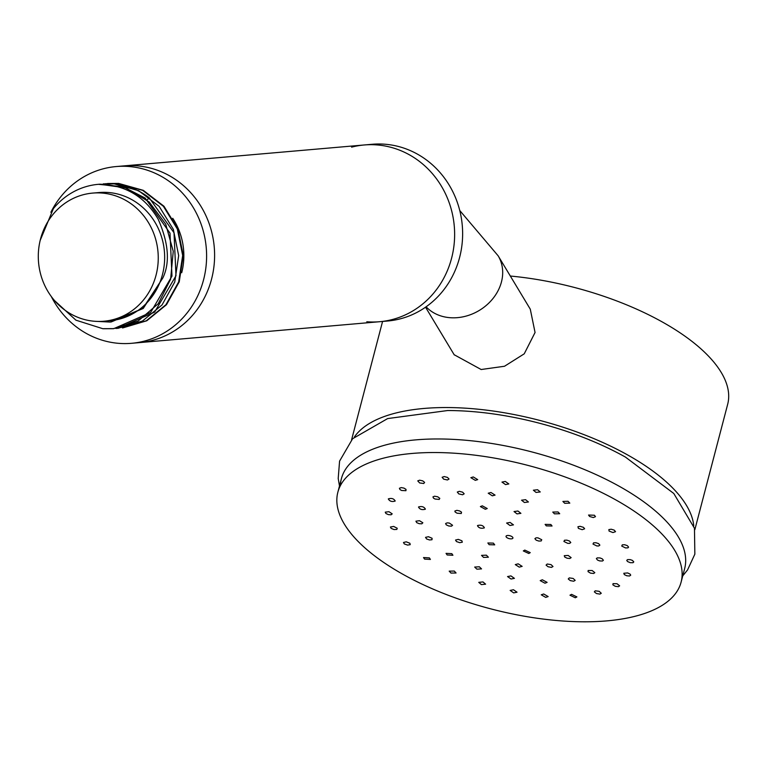 <?xml version="1.0" encoding="UTF-8"?>
<svg xmlns="http://www.w3.org/2000/svg" width="766" height="766" viewBox="0 0 766 766"><rect width="100%" height="100%" fill="white"/><g stroke="black" fill="none" stroke-linecap="round" stroke-linejoin="round"><path stroke-width="1.15" d="M366.799 321.768A88.703 82.69 -95 0 0 454.477 239.882A88.703 82.69 -95 0 0 376.996 144.927A88.703 82.69 -95 0 0 351.604 147.139M120.195 166.318A88.703 82.69 85 0 1 136.97 165.82A88.703 82.69 85 0 1 214.604 256.074A88.703 82.69 85 0 1 135.563 342.852M94.582 321.27A64.315 59.949 85 0 1 38.405 252.416A64.315 59.949 85 0 1 101.974 193.051A64.315 59.949 85 0 1 158.141 261.905A64.315 59.949 85 0 1 94.582 321.27A64.315 59.949 85 0 1 38.3 257.386A64.315 59.949 85 0 1 92.696 193.089A64.315 59.949 85 0 1 101.974 193.051A64.315 59.949 85 0 1 158.246 256.936A64.315 59.949 85 0 1 103.85 321.232A64.315 59.949 85 0 1 94.582 321.27M131.57 343.302A88.703 82.69 85 0 0 206.6 254.618A88.703 82.69 85 0 0 128.975 166.509A88.703 82.69 -95 0 0 116.183 166.557L372.209 144.276A88.703 82.69 -95 0 1 385.001 144.228A88.703 82.69 85 0 1 462.626 232.337A88.703 82.69 85 0 1 387.586 321.021L131.57 343.302A88.703 82.69 85 0 1 118.778 343.35A88.703 82.69 -95 0 1 51.255 296.452M116.183 166.557A88.703 82.69 -95 0 0 50.862 212.287M459.763 210.526L498.159 255.825L530.283 309.177L535.061 332.501L524.231 353.825L504.516 366.253L481.163 369.518L454.152 354.715M354.399 436.965A177.415 74.111 14.7 0 1 470.937 408.565A177.415 74.111 -165.3 0 1 693.766 525.84M694.839 529.689L727.7 404.189A177.415 74.111 -165.3 0 0 510.328 276.038M339.482 486.017L338.208 478.453L339.577 461.132L352.609 438.726L387.663 418.571L447.67 410.528A173.863 72.626 14.7 0 1 471.607 411.524A173.863 72.626 14.7 0 1 625.429 457.082L673.793 493.495L694.465 528.243L694.848 554.163L687.562 569.933L682.736 575.898M684.66 568.544A177.415 74.111 -165.3 0 0 678.188 536.679A177.415 74.111 14.7 0 0 496.923 444.337A177.415 74.111 14.7 0 0 341.406 478.654L337.854 492.222A177.415 74.111 14.7 0 1 493.371 457.905A177.415 74.111 14.7 0 1 674.635 550.247A177.415 74.111 -165.3 0 1 681.108 582.112L684.66 568.544M340.401 485.644A177.415 74.111 14.7 0 1 341.406 478.654M681.108 582.112A177.415 74.111 -165.3 0 1 525.591 616.429A177.415 74.111 -165.3 0 1 344.336 524.088A177.415 74.111 14.7 0 1 337.854 492.222M609.075 531.068L608.846 529.612L611.172 529.22L614.188 530.12L615.538 531.671L612.934 532.552L609.075 531.068M589.619 516.476L588.547 515.049L594.406 515.24L595.488 516.657L593.296 517.548L589.619 516.476M564.705 503.291L562.895 501.443L567.999 501.27L569.808 503.118L564.705 503.291M536.018 492.414L533.375 490.202L537.608 489.742L540.25 491.954L536.018 492.414M505.531 484.591L501.979 482.092L505.292 481.45L508.835 483.94L505.531 484.591M475.303 480.349L470.86 477.687L473.264 476.95L477.706 479.621L475.303 480.349M447.411 479.976L443.648 479.133L442.135 477.266L444.203 476.557L447.468 477.41L449.029 479.028L447.411 479.976M423.751 483.509L419.644 482.944L417.757 480.885L419.644 480.186L422.736 480.876L424.603 482.369L423.751 483.509M405.932 490.7L401.69 490.499L400.005 489.589L399.402 488.277L401.231 487.597L403.979 488.114L406.018 489.378L405.932 490.7M395.17 501.05C391.981 502.036 389.693 501.328 388.314 498.944M388.343 498.886C391.531 497.91 393.82 498.609 395.199 501.002L395.199 501.002M392.202 513.862L391.11 514.79L388.429 514.628L385.93 513.507L385.25 512.148L388.965 511.707L392.202 513.862M397.228 528.262L396.836 529.43L394.069 529.565L391.129 528.377L390.421 527.008L393.676 526.433L397.228 528.262M409.896 543.276L410.212 544.655L407.589 545.095L404.304 543.927L403.481 542.491L406.258 541.821L409.896 543.276M429.362 557.868L430.406 559.439L424.575 559.103L423.531 557.543L429.362 557.868M454.286 571.053L456.067 572.987L450.983 573.073L449.202 571.139L454.286 571.053M482.973 581.93L485.606 584.171L481.383 584.602L478.75 582.352L482.973 581.93M513.459 589.743L517.021 592.204L513.699 592.894L510.146 590.433L513.459 589.743M543.688 593.985L548.15 596.561L545.727 597.384L541.256 594.809L543.688 593.985M571.57 594.349L576.894 596.915L575.285 597.767L569.971 595.201L571.57 594.349M595.23 590.816L599.136 591.304L601.272 593.257L599.902 594.11L596.455 593.545L594.339 591.859L595.23 590.816M613.049 583.635L617.032 583.74L619.627 585.837L618.401 586.679L615.242 586.296L612.857 584.822L613.049 583.635M623.802 573.274L627.66 572.939L630.102 574.117L630.715 575.161L629.508 576.003L626.77 575.773L624.328 574.596L623.802 573.274M621.743 546.081L622.289 544.846L624.644 544.741L627.297 545.612L628.599 547.125L627.919 547.843L625.554 547.949L621.743 546.081M506.182 536.909A3.552 1.484 -165.3 0 0 509.802 538.757A3.552 1.484 -165.3 0 0 512.914 538.067A3.552 1.484 -165.3 0 0 512.789 537.426A3.552 1.484 -165.3 0 0 509.16 535.578A3.552 1.484 -165.3 0 0 506.048 536.267A3.552 1.484 -165.3 0 0 506.182 536.909M528.799 553.483L523.322 550.936L524.787 550.093L530.254 552.64L528.799 553.483M489.168 544.693L487.846 542.979L493.39 543.132L494.712 544.856L489.168 544.693M477.611 525.505C480.924 524.72 483.183 525.466 484.361 527.745L484.236 527.927C480.924 528.712 478.664 527.966 477.486 525.687L477.611 525.505M510.099 522.431L513.469 524.873L509.974 525.495L506.604 523.044L510.099 522.431M541.734 539.724L541.198 540.949L538.833 541.064L536.19 540.183L534.888 538.67L536.037 537.828L537.933 537.847L541.734 539.724M564.264 555.685L568.161 555.436L571.139 557.629L569.837 558.491L567.118 558.222L564.733 557.045L564.264 555.685M547.211 564.025L551.032 564.619L553.014 566.524L551.396 567.386L548.044 566.735L546.081 565.097L547.211 564.025M518.18 563.833L522.153 566.361L519.252 567.127L515.279 564.599L518.18 563.833M486.381 555.178L488.392 557.208L483.538 557.399L481.527 555.369L486.381 555.178M461.927 540.806L462.281 542.223L459.696 542.673L456.431 541.533L455.55 540.059L458.288 539.379L461.927 540.806M452.562 525.275L451.461 526.165L448.752 525.993L446.252 524.854L445.611 523.523L447.248 522.843L449.364 523.082L452.562 525.275M461.276 513.517L457.053 513.21L455.109 511.966L454.88 511.027L456.881 510.348L459.571 510.912L461.515 512.148L461.276 513.517M485.299 509.275L480.387 506.565L482.321 505.838L487.233 508.538L485.299 509.275M517.002 513.89L514.034 511.554L517.931 511.018L520.899 513.344L517.002 513.89M546.311 525.888L545.114 524.384L550.85 524.499L552.056 526.012L546.311 525.888M563.929 541.476L564.465 540.25L566.83 540.135L569.473 541.016L570.785 542.529L569.626 543.372L567.74 543.353L563.929 541.476M596.379 558.577L597.279 557.859L600.046 557.954L602.172 558.778L603.378 560.233M603.369 560.3L602.469 561.018L599.701 560.923L597.576 560.099L596.369 558.644M588.164 570.488L592.147 570.526L594.818 572.652L593.688 573.475L590.509 573.14L588.049 571.647L588.164 570.488M569.301 577.89L573.15 578.454L575.18 580.369L573.648 581.231L570.258 580.609L568.248 578.952L569.301 577.89M542.338 579.785L547.106 582.361L544.98 583.213L540.202 580.628L542.338 579.785M510.922 575.908L514.417 578.349L511.046 579.019L507.552 576.568L510.922 575.908M479.325 566.783L481.536 568.889L476.892 569.167L474.681 567.06L479.325 566.783M451.806 553.655L452.917 555.264L447.162 554.977L446.042 553.368L451.806 553.655M432.091 538.287L431.986 539.733L429.496 539.953L426.605 538.967L425.532 537.359L428.453 536.717L432.091 538.287M422.851 522.776L421.817 523.81L419.222 523.695L416.723 522.642L415.919 521.186L419.5 520.708L422.851 522.776M425.341 509.208C422.104 510.127 419.825 509.409 418.514 507.054M418.562 506.958C421.798 506.048 424.077 506.766 425.389 509.122L425.379 509.141M439.215 499.432L435.021 499.02L433.489 498.13L432.953 496.885L434.533 496.205L437.75 496.799L439.799 498.35L439.215 499.432M462.597 494.759L458.815 493.917L457.292 492.05L459.332 491.332L462.616 492.174L464.186 493.811L462.597 494.759M492.337 495.822L488.22 493.208L490.958 492.49L495.066 495.114L492.337 495.822M524.394 502.486L521.55 500.198L525.591 499.691L528.425 501.979L524.394 502.486M554.431 513.842L552.774 512.071L558.041 511.966L559.697 513.727L554.431 513.842M578.378 528.358L577.937 526.74L580.111 526.319L583.52 527.362L584.63 528.789L582.189 529.679L578.378 528.358M593.008 544.061L593.554 542.845L595.929 542.73L598.572 543.621L599.874 545.124L598.706 545.967L596.81 545.947L593.008 544.061M626.76 560.386L627.555 559.611L630.255 559.63L632.41 560.406L633.769 561.851M633.769 561.947L632.975 562.704L630.274 562.684L627.574 561.555L626.76 560.463M172.743 218.3A64.315 59.949 85 0 1 181.705 272.744M118.088 328.269L142.476 321.031L162.047 304.945L174.744 282.012L178.669 255.595L173.336 229.36L159.204 206.427L138.617 190.686L114.086 183.821L103.238 183.897M103.458 328.671L113.808 328.643L150.643 312.461L171.986 276.095L170.004 233.142L145.167 198.078L123.173 186.76L98.383 184.319A72.559 67.638 -95 0 0 53.4 208.601L40.167 240.447M107.805 183.495L118.663 183.419L143.28 190.332L163.972 206.255L177.923 228.986L183.246 255.404L179.234 281.85L166.5 304.686L146.813 320.762L122.943 327.848M111.089 321.998L143.232 308.459L162.871 277.914C170.167 262.546 168.606 242.994 158.189 219.239C144.956 196.642 125.442 184.97 99.657 184.213L125.988 187.919L149.169 201.956L165.734 224.208L173.25 251.315L170.617 279.207L158.275 303.681L138.119 321.05L113.234 328.691L102.893 328.729L75.92 320.178L54.597 300.645M103.515 183.869L113.512 183.869C126.581 184.96 138.464 189.575 149.169 197.724L174.006 232.787L175.989 275.75L154.646 312.107L117.811 328.298L115.8 328.442M105.526 183.725L118.088 183.467L142.706 190.38L163.397 206.303L177.348 229.034L182.672 255.451L178.669 281.898L165.925 304.734L146.249 320.81L122.368 327.896M99.657 184.213A72.559 67.638 -95 0 0 98.383 184.319M162.871 277.914L142.821 308.487L110.237 322.074L94.812 321.289M103.85 321.232L110.247 320.676A64.315 59.949 85 0 0 164.652 256.371A64.315 59.949 85 0 0 108.37 192.496A64.315 59.949 -95 0 0 99.101 192.534L92.696 193.089M498.159 255.825A44.351 37.046 148.9 0 1 493.4 297.974A44.351 37.046 148.9 0 1 449.958 317.689A44.351 37.046 148.9 0 1 426.107 306.793M147.302 199.782L149.169 197.724M454.286 354.936L425.542 307.195M351.584 439.808L382.569 321.461M108.083 183.467L107.518 183.524M113.234 328.691L113.808 328.643M118.385 328.25L117.811 328.298"/></g></svg>
